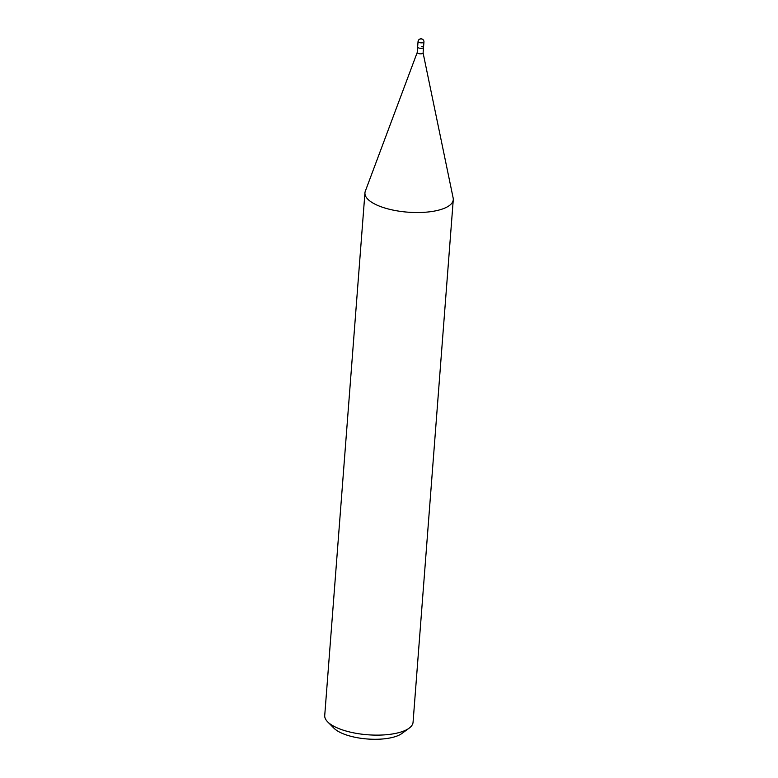<?xml version="1.0" encoding="UTF-8"?>
<svg xmlns="http://www.w3.org/2000/svg" width="778" height="778" viewBox="0 0 778 778"><rect width="100%" height="100%" fill="white"/><g stroke="black" fill="none" stroke-linecap="round" stroke-linejoin="round"><path stroke-width="1.17" d="M419.303 48.139A2.956 1.06 4.4 0 0 423.514 47.497A2.956 1.06 -175.6 0 1 419.303 48.139A2.956 1.06 -175.6 0 1 417.63 47.04A2.956 1.06 4.4 0 0 419.303 48.139M417.232 52.427A2.956 1.06 4.4 0 0 417.202 52.534A2.956 1.06 4.4 0 0 418.885 53.633A2.956 1.06 4.4 0 0 423.096 52.982A2.956 1.06 4.4 0 0 423.086 52.875M421.841 46.388A2.956 1.06 -175.6 0 1 423.514 47.497L423.942 42.002A2.956 1.06 -175.6 0 1 419.731 42.654A2.956 1.06 -175.6 0 1 418.049 41.545L417.202 52.534M423.096 52.933L453.156 198.02A44.297 15.949 -175.6 0 1 453.273 199.674A44.297 15.949 -175.6 0 1 390.099 209.438A44.297 15.949 -175.6 0 1 364.94 192.886A44.297 15.949 -175.6 0 1 365.3 191.252L417.212 52.476M364.94 192.886L324.727 715.478A44.297 15.949 4.4 0 0 327.674 721.877A44.297 15.949 4.4 0 0 349.886 732.03A44.297 15.949 4.4 0 0 409.17 728.15A44.297 15.949 4.4 0 0 413.06 722.276L453.273 199.674M327.674 721.877L334.015 728.247A36.916 13.284 4.4 0 0 352.522 736.708A36.916 13.284 4.4 0 0 401.925 733.469L409.17 728.15M421.209 39.026A2.956 2.519 -124.7 0 0 418.34 41.137M423.942 42.002A2.956 2.956 0 0 0 421.686 38.9A2.956 2.956 0 0 0 418.049 41.545M423.096 52.982L423.514 47.497"/></g></svg>
